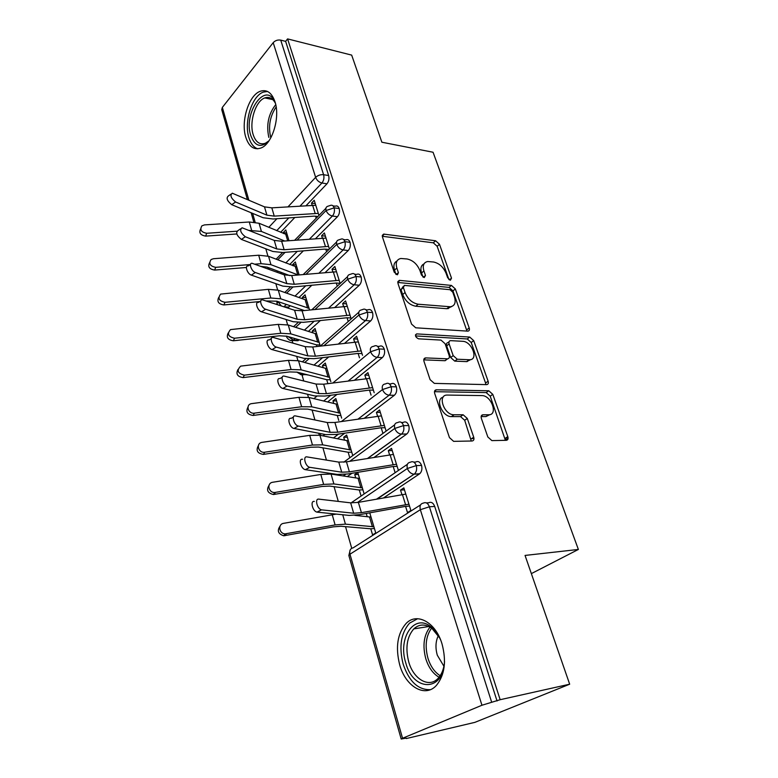 <?xml version="1.0" encoding="UTF-8"?>
<svg xmlns="http://www.w3.org/2000/svg" width="778" height="778" viewBox="0 0 778 778"><rect width="100%" height="100%" fill="white"/><g stroke="black" fill="none" stroke-linecap="round" stroke-linejoin="round"><path stroke-width="1.17" d="M450.394 280.216L451.512 278.154L439.482 244.273L435.622 240.772L383.651 234.1L382.465 236.979L394.232 272.222L397.47 274.79L398.404 272.65L396.858 268.05C395.37 262.614 396.702 259.424 400.855 258.481L407.079 258.977C412.904 260.251 417.183 264.092 419.916 270.511L421.472 275.042L424.273 277.561L425.478 275.461L423.922 270.939C422.396 265.57 423.64 262.429 427.657 261.525L433.57 262.001C439.181 263.236 443.353 267.01 446.086 273.311L447.661 277.756L450.394 280.216M399.668 664.723C395.321 647.17 397.47 633.418 406.126 623.45C416.823 612.082 435.69 622.157 442.03 643.941C446.572 661.242 444.724 675.032 436.468 685.34C425.099 698.265 405.494 686.517 399.668 664.723M245.741 137.103C240.665 121.349 248.824 95.081 260.29 91.269C266.903 89.169 271.814 92.708 275.023 101.879C280.352 117.517 272.193 143.94 261.068 147.966C254.036 150.387 248.921 146.77 245.741 137.103M487.825 436.964L491.871 440.601L506.303 440.319C507.917 440.066 508.423 438.831 507.801 436.623L492.795 394.358L488.759 390.78L436.419 389.788C434.708 390.011 434.134 391.227 434.688 393.415L449.451 437.606L453.632 441.359L472.051 441C473.763 440.737 474.317 439.473 473.714 437.197L467.296 418.457L463.124 414.781L454.031 414.771C443.946 415.121 437.041 394.582 447.311 395.068L481.864 395.594C491.365 395.263 498.445 415.199 488.603 414.791L482.982 414.781C481.319 415.005 480.785 416.211 481.378 418.428L487.825 436.964M471.293 441.009L464.68 420.266L460.518 416.59L463.124 414.781L460.488 416.59L451.512 416.6L454.109 414.771M287.588 38.9L500.157 699.704L569.671 684.202L525.053 555.434L578.375 549.453L433.054 152.245L381.862 142.218L351.675 55.112L287.588 38.9L285.633 41.36L280.732 40.125L323.609 174.71L328.647 175.546L285.633 41.36M467.627 331.136L467.909 331.146C469.309 330.893 469.747 329.833 469.202 327.956L455.344 288.939L451.435 285.419L399.328 280.362L397.976 283.455L411.552 324.105L415.724 327.801L467.627 331.136M473.695 340.608L488.117 381.201C488.701 383.262 488.214 384.41 486.658 384.624L434.348 383.389L430.098 379.664L423.991 361.362C423.456 359.3 424 358.152 425.605 357.899L447.613 358.823C449.169 358.57 449.674 357.442 449.13 355.429L445.104 343.73L441.009 340.093L418.535 338.829C415.394 337.185 414.771 335.542 416.677 333.888L469.727 337.059L473.695 340.608L471.205 342.495L485.56 383.019L488.117 381.201M531.355 573.619L578.375 549.453M247.365 199.518L221.74 109.649L222.343 107.413L273.204 42.664C275.237 40.495 277.756 39.649 280.732 40.125M500.157 699.704L481.952 705.247L402.547 738.264L401.195 739.032L406.194 738.118M569.671 684.202L474.901 722.354L406.32 738.546M351.734 548.257L345.539 526.677M338.294 501.411L334.083 486.727M326.439 460.09L322.938 447.885M319.243 434.999L318.737 433.249M314.934 419.964L312.104 410.103M308.448 397.344L307.553 394.261M303.751 380.987L302.02 374.957M297.896 360.593L296.69 356.363M292.878 343.098L292.227 340.803M287.636 324.825L286.119 319.515M277.649 289.99L275.83 283.659M267.914 256.069L265.823 248.775M236.716 231.231L206.685 233.274C201.22 232.223 199.625 229.753 201.891 225.853L204.458 224.9L249.281 221.993L259.064 223.267L287.247 234.849L288.978 240.674L285.789 229.928L283.241 232.593L286.712 233.021M315.265 203.642L311.501 203.097L314.215 200.267L318.941 215.418M311.501 203.097L312.153 205.207M235.588 201.998L266.912 215.166L274.255 216.119L318.309 213.396L315.78 205.275L271.823 207.843L264.491 206.86L232.282 193.207C229.802 195.2 230.901 198.127 235.588 201.998L231.718 204.682L263.11 217.733L273.02 218.997L313.777 216.158L315.567 216.206L316.189 218.219M283.241 232.593L283.523 233.526M497.054 700.988L434.698 506.429L429.407 506.789L491.657 702.194M426.422 502.919L428.639 502.773C431.216 501.586 433.229 502.802 434.698 506.429M328.647 175.546C329.395 178.707 328.831 181.459 326.964 183.812L306.162 205.596M294.813 217.48L280.644 232.321M413.789 462.113L415.656 462.054C418.165 460.78 420.13 461.899 421.55 465.409C422.366 468.94 421.764 471.701 419.76 473.714L383.642 497.862M358.094 514.929L357.102 515.59M374.413 528.505L370.775 528.797L372.584 534.904L375.725 532.911L369.754 512.809M366.244 513.451L367.197 516.699M321.849 509.891L353.669 513.227L361.41 512.683L408.927 504.193L405.776 494.098L358.376 502.364L350.654 502.851L318.834 499.136C314.477 498.338 317.123 509.016 321.509 509.833L317.307 512.167L349.225 515.415L359.669 514.657L405.571 506.361L407.516 512.634L410.891 510.485L403.84 487.874L400.514 490.082L401.925 494.594M401.477 422.503L403.053 422.493C405.484 421.141 407.4 422.162 408.781 425.566C409.588 429.155 408.946 431.955 406.845 433.959L374.189 457.338M351.928 473.287L347.309 476.593M364.123 493.845L357.773 472.431L354.749 474.58L355.731 477.906M362.927 489.809L359.31 489.994L361.07 495.946M398.385 470.359L391.529 448.371L388.3 450.676L389.584 454.838M309.926 467.345L341.727 472.188L349.41 471.867L396.479 464.233L393.415 454.42L346.473 461.84L338.79 462.113L306.999 456.91C302.554 455.918 305.355 466.586 309.761 467.315L305.482 469.688L337.37 474.434L347.747 473.977L393.201 466.499L395.098 472.606M389.34 383.904L390.926 383.933C393.26 382.669 395.078 383.632 396.362 386.841C397.159 390.439 396.498 393.25 394.378 395.273L364.454 418.126M344.78 433.151L337.458 438.743M352.774 455.587L346.657 434.999L343.72 437.236L344.586 440.163M351.753 452.144L348.155 452.242L349.789 457.775M386.141 431.09L379.567 409.977L376.416 412.369L377.602 416.191M293.394 417.096L291.157 418.35C286.644 417.232 289.601 427.832 294.006 428.464L298.363 426.062L330.115 432.315L337.759 432.208L384.371 425.401L381.395 415.86L334.9 422.473L327.266 422.532L295.494 415.929C290.991 414.8 293.967 425.42 298.353 426.062L294.006 428.464L325.856 434.62L336.164 434.455L381.191 427.754L382.951 433.434M377.476 346.336L379.197 346.414C381.405 345.276 383.107 346.2 384.303 349.205C385.071 352.716 384.429 355.507 382.358 357.579L354.593 380.111M337 394.388L327.664 401.963M341.659 418.146L335.843 398.56L332.974 400.874L333.723 403.432M340.871 415.481L337.292 415.481L338.751 420.421M374.179 392.696L367.926 372.633L364.853 375.113L365.942 378.614M287.131 385.985L318.844 393.571L326.429 393.668L372.604 387.629L369.706 378.351L323.648 384.196L316.072 384.06L284.184 376.114C279.866 375.113 282.861 385.198 287.131 385.985L282.871 388.446L314.662 395.934L324.903 396.041L369.501 390.079L371.067 395.136M365.923 309.78L367.78 309.926C369.871 308.895 371.466 309.79 372.574 312.591C373.323 316.024 372.691 318.795 370.668 320.915L344.722 343.215M328.831 356.859L317.959 366.205M307.573 374.947L305.054 374.374M330.825 381.648L325.311 363.063L322.51 365.466L323.152 367.654M330.271 379.781L326.711 379.693L327.878 383.642M362.529 355.313L356.606 336.291L353.611 338.858L354.603 342.048M276.229 347.066L307.874 355.906L315.421 356.188L361.157 350.888L358.337 341.863L312.717 346.988L305.18 346.657L273.204 337.438C269.071 336.553 272.067 346.132 276.229 347.066L272.057 349.585L303.78 358.318L313.952 358.677L358.123 353.416L359.494 357.831M354.661 274.216L356.674 274.41C358.648 273.496 360.136 274.352 361.157 276.978C361.887 280.333 361.264 283.085 359.3 285.244L334.9 307.359M320.429 320.478L308.389 331.399M298.995 339.908L298.003 340.735L295.076 340.21M358.804 312.231L320.283 346.093L315.051 328.491L312.309 330.961L312.863 332.819M319.943 345.004L316.413 344.829L316.899 346.492M351.189 318.931L345.578 300.921L342.66 303.556L343.565 306.464M265.638 309.255L297.215 319.272L304.704 319.739L350.012 315.129L347.27 306.347L302.078 310.782L294.59 310.276L262.536 299.851C258.588 299.083 261.573 308.185 265.638 309.255L261.544 311.813L293.189 321.722L303.303 322.335L347.056 317.745L348.233 321.528M343.691 239.585L345.85 239.848C347.708 239.041 349.108 239.867 350.042 242.318C350.752 245.595 350.149 248.328 348.233 250.535L325.185 272.514M311.92 285.166L298.966 297.507M290.291 305.783L287.335 307.903M288.259 307.602L285.361 306.892M309.556 310.004L305.044 294.804L302.379 297.342L302.827 298.869M340.151 283.503L334.851 266.484L332.002 269.198L332.819 271.814M255.34 272.504L286.839 283.63L294.279 284.271L339.159 280.323L336.495 271.765L291.721 275.548L284.291 274.877L252.169 263.314C248.406 262.643 251.382 271.318 255.34 272.504L251.323 275.111L282.891 286.129L292.936 286.965L336.281 283.007L337.273 286.178M333.003 205.869L335.308 206.199C337.059 205.489 338.362 206.277 339.227 208.572C339.918 211.772 339.334 214.495 337.458 216.731L315.596 238.603M303.362 250.847L289.717 264.491M281.665 272.563L280.664 273.555M250.302 264.539L215.72 267.331C209.992 266.164 208.455 263.557 211.12 259.521L213.435 258.734L258.695 255.223L268.546 256.293L296.797 267L299.131 274.877L295.3 261.962L292.693 264.559L293.053 265.784M329.405 249.018L324.397 232.943L321.615 235.715L322.345 238.078M245.323 236.755L276.744 248.941L284.135 249.738L328.598 246.422L326.001 238.087L281.636 241.248L274.255 240.412L242.084 227.779C239.449 229.841 240.528 232.836 245.323 236.755L241.384 239.41L272.874 251.479L282.852 252.529L323.988 249.154L325.788 249.174L326.595 251.761M268.361 267.583L268.556 269.178L269.645 268.06M339.227 208.572L334.161 207.843L326.089 210.517L297.128 240.042M285.049 252.354L277.707 259.842M292.693 264.559L296.175 264.919M321.615 235.715L325.408 236.181M302.379 297.342L305.88 297.624M332.002 269.198L335.814 269.577M312.309 330.961L315.839 331.165M342.66 303.556L346.502 303.858M322.51 365.466L326.06 365.582M353.611 338.858L357.472 339.062M332.974 400.874L336.543 400.913M364.853 375.113L368.733 375.22M343.72 437.236L347.309 437.178M376.416 412.369L380.316 412.379M354.749 474.58L358.366 474.434M508.083 437.946L505.69 437.995M473.977 438.559L471.614 438.607M388.3 450.676L392.219 450.579M400.514 490.082L404.463 489.868M277.931 301.572L277.017 303.537L277.561 304.713M350.042 242.318L344.955 241.705L336.757 244.399L306.046 274.245M292.966 286.965L286.605 293.141M286.537 336.115L286.508 336.796L286.353 336.067M361.157 276.978L356.032 276.482L347.727 279.205L315.012 309.43M300.843 322.52L295.621 327.344M372.574 312.591L367.42 312.221L358.998 314.973L323.959 345.656M308.769 358.959L304.733 362.49M384.303 349.205L379.119 348.952L370.581 351.744L332.819 382.99M316.753 396.284L313.894 398.647M396.362 386.841L391.159 386.734L382.494 389.554L341.474 421.501M324.873 434.435L323.035 435.865M408.781 425.566L403.539 425.605L394.747 428.445L349.75 461.305M332.721 473.744L332.07 474.22M421.55 465.409L416.288 465.604L407.361 468.482L357.394 502.53M424 263.898C420.995 265.347 420.178 268.381 421.559 272.981L423.922 270.939M422.95 276.997L421.559 272.981M397.004 260.98C394.018 262.526 393.182 265.58 394.514 270.131L396.858 268.05M395.924 274.352L394.514 270.131M448.916 279.526L437.158 246.305L433.307 242.814L382.29 236.269M466.985 331.097L452.952 290.904L449.042 287.393L397.772 282.453M452.757 292.168L450.015 289.698L404.346 285.4L403.403 287.578L405.056 292.509C407.866 299.18 412.252 303.089 418.204 304.227L450.423 306.765C454.76 305.91 456.103 302.632 454.44 296.933L452.757 292.168M403.315 286.304L401.03 289.63L403.403 287.578M451.872 306.454L446.825 308.72L415.802 306.231C409.85 305.112 405.474 301.212 402.673 294.551L401.03 289.63M485.812 384.614L485.56 383.019M423.767 359.854L445.104 360.72L446.796 359.3M415.52 335.931L467.247 338.955L469.727 337.059M469.144 359.737L469.611 359.747C478.849 359.825 471.828 341.367 462.677 341.309L450.569 340.647C449.081 340.89 448.605 341.999 449.139 343.944L453.175 355.614L457.26 359.232L469.144 359.737L466.625 361.614L470.739 359.582M449.013 341.843L448.089 342.563C446.601 342.816 446.125 343.915 446.66 345.87L449.139 343.944M466.625 361.614L454.751 361.128L450.666 357.51L446.66 345.87M471.205 342.495L467.247 338.955M489.839 414.645L485.987 416.561L481.135 416.57M443.159 397.159C434.814 399.026 442.41 417.018 451.435 416.6L451.512 416.6M505.399 440.338L490.208 396.158L486.182 392.589L434.474 391.684M236.804 233.964L205.655 236.113C200.393 235.189 198.73 232.787 200.656 228.907M248.979 230.405L261.408 231.445L284.67 241.015M231.718 204.682C227.04 200.841 225.941 197.913 228.44 195.91L230.842 194.218M315.567 216.206L317.862 216.517M246.412 267.486L214.64 270.073C209.301 269.169 207.619 266.698 209.593 262.682M289.912 275.645L267.146 267.126L260.698 266.329M254.766 264.18L261.087 263.674L270.948 264.685L298.13 274.965M259.862 301.543L223.869 304.947C218.433 304.052 216.741 301.524 218.774 297.352M305.132 299.686L278.271 290.194L268.361 289.338L220.651 294.094C217.519 298.256 218.968 300.998 224.998 302.302L270.812 298.013L280.751 298.81L309.07 308.341L306.581 299.968L305.132 299.686L307.611 308.069M304.363 310.539L276.871 301.212L266.066 300.96M316.413 344.829L286.858 336.213L279.467 335.795L233.361 340.783C227.808 339.889 226.106 337.282 228.226 332.955M315.158 333.548L288.268 325L278.291 324.368L230.502 329.609C226.845 333.879 228.187 336.748 234.538 338.236L280.809 333.276L290.807 333.85L319.175 342.388L316.617 333.791L315.158 333.548L317.716 342.155M326.711 379.693L297.118 372.156L289.679 371.923L243.106 377.602C237.436 376.708 235.715 374.014 237.961 369.521M325.457 368.305L298.528 360.759L288.482 360.36L240.684 366.127C236.434 370.454 237.65 373.469 244.341 375.171L291.079 369.511L301.135 369.842L329.541 377.33L326.925 368.509L325.457 368.305L328.073 377.136M241.384 239.41C236.59 235.501 235.51 232.515 238.165 230.444L240.548 228.829M325.788 249.174L328.88 249.524M251.323 275.111C247.365 273.934 244.399 265.279 248.172 265.94L250.516 264.403M336.281 283.007L340.112 283.357M261.544 311.813C257.469 310.762 254.503 301.669 258.461 302.428L260.776 300.969M347.056 317.745L350.907 318.007M272.057 349.585C267.875 348.661 264.909 339.101 269.052 339.967L271.327 338.576M358.123 353.416L361.994 353.591M268.614 141.333C260.708 148.219 254.737 146.235 250.711 135.372C243.213 113.384 265.094 81.213 274.653 101.393L275.276 102.735M275.441 103.348L275.334 103.143C272.611 98.174 269.091 96.443 264.773 97.931C255.592 100.984 249.038 121.971 253.142 134.555C255.699 142.238 259.794 145.126 265.405 143.23L268.974 140.828M267.535 91.473L263.353 92.105C251.946 95.879 243.825 121.922 248.882 137.55C250.749 143.677 253.696 147.431 257.732 148.812M444.539 661.378C443.771 692.206 413.06 691.943 405.746 662.768C397.616 637.989 414.353 613.035 430.895 626.757C434.844 629.84 438.082 634.235 440.62 639.934M439.687 637.931L432.033 628.517C425.352 623.781 419.284 623.898 413.828 628.867C406.913 636.851 405.212 647.841 408.713 661.835C413.439 679.233 429.116 688.452 438.17 678.251C441.437 674.721 443.499 669.839 444.364 663.605M438.345 635.626C435.592 641.325 435.242 647.86 437.314 655.232L443.917 666.25M417.669 618.714L409.549 623.139C400.942 633.029 398.803 646.664 403.13 664.052C409.043 681.479 418.117 690.018 430.322 689.668M337.292 415.481L307.66 409.092L300.172 409.043L253.122 415.462C247.307 414.557 245.595 411.766 247.988 407.098M336.028 403.986L309.07 397.49L298.966 397.334L251.197 403.685C245.284 405.007 248.396 414.217 254.416 413.147L301.631 406.738L311.754 406.826L340.19 413.196L337.506 404.142L336.028 403.986L338.722 413.05M282.871 388.446C278.582 387.668 275.616 377.602 279.944 378.585L282.2 377.272M369.501 390.079L373.391 390.148M348.155 452.242L318.484 447.058L310.957 447.204L263.402 454.401C257.44 453.457 255.748 450.559 258.315 445.716M346.891 440.62L319.914 435.242L309.732 435.359L262.05 442.361C255.544 443.197 258.315 453.399 264.763 452.213L312.474 445.026L322.666 444.841L351.121 450.034L348.359 440.737L346.891 440.62L349.653 449.937M359.31 489.994L329.629 486.094L322.043 486.454L273.418 494.526C267.651 493.135 266.173 490.101 268.984 485.423M358.045 478.266L331.058 474.055L320.818 474.454L272.757 482.253C266.436 482.992 268.449 493.038 274.838 492.474L323.629 484.402L333.888 483.935L362.354 487.884L359.524 478.324L358.045 478.266L360.875 487.835M370.775 528.797L341.085 526.259L333.451 526.832L283.737 535.789C278.184 533.941 276.939 530.761 280.002 526.259M336.281 514.093L283.659 523.331C277.61 524.109 279.02 533.844 285.215 533.873L335.114 524.917L345.432 524.148L373.907 526.784L370.989 516.952L369.501 516.952L372.419 526.784M354.836 515.337L369.501 516.952M381.191 427.754L385.1 427.725M305.482 469.688L305.307 469.659C300.901 468.94 298.12 458.291 302.584 459.273M505.389 439.317L507.869 439.278M393.201 466.499L397.14 466.353M317.307 512.167L316.967 512.109C312.571 511.311 309.945 500.643 314.312 501.431M405.571 506.361L409.52 506.099M449.431 279.886L451.512 278.154M396.265 274.537L398.404 272.65M423.368 277.269L425.478 275.461M222.343 107.413L248.843 200.15M252.617 213.376L255.135 222.207M268.799 227.351L276.871 218.735M288.064 206.783L315.635 177.355L273.204 42.664M326.964 183.812L321.927 183.005C318.961 182.246 316.86 180.37 315.635 177.355C317.871 175.322 320.536 174.437 323.609 174.71C324.358 177.88 323.794 180.642 321.927 183.005L300.123 205.995M481.952 705.247L420.344 509.697L349.974 554.199L402.547 738.264M429.407 506.789L420.344 509.697C419.459 505.875 420.46 503.687 423.358 503.113C425.926 501.927 427.949 503.152 429.407 506.789M420.548 504.903L353.163 547.829C350.314 548.451 349.244 550.581 349.974 554.199L348.855 555.482L401.195 739.032M288.823 217.898L276.705 230.667M337.458 216.731L332.401 216.031C334.268 213.785 334.851 211.052 334.161 207.843C333.305 205.538 332.002 204.75 330.251 205.47L327.937 206.219C326.089 206.744 325.476 208.173 326.089 210.517C327.382 213.522 329.483 215.36 332.391 216.031L309.498 239.079M297.313 251.343L285.769 262.964M277.707 271.084L276.686 272.115M348.233 250.535L343.137 249.942L319.038 273.068M305.822 285.74L295.018 296.107M286.343 304.431L283.892 306.775M283.921 306.785L288.862 307.145M359.3 285.244L354.175 284.777L328.695 308.01M314.293 321.149L304.422 330.135M295.037 338.702L293.471 340.122L298.47 340.385M370.668 320.915L365.524 320.565L338.459 343.944M322.637 357.617L313.991 365.086M303.76 373.926L303.303 374.325L305.472 374.383M382.358 357.579L377.174 357.365L348.272 380.948M330.757 395.243L323.687 401.01M394.378 395.273L389.165 395.195L358.084 419.06M338.498 434.105L333.49 437.946M343.779 462.181L394.631 424.856M406.729 434.036L401.497 434.114L367.77 458.388M345.675 474.288L343.331 475.971M351.082 502.899L407.38 464.31M419.449 473.938L414.188 474.162L377.174 499.009M277.795 301.524L281.354 305.949M338.8 239.867C336.796 240.373 336.115 241.89 336.757 244.399C338.08 247.482 340.21 249.33 343.137 249.942C345.053 247.735 345.656 244.982 344.955 241.705C344.022 239.235 342.621 238.418 340.764 239.225L338.8 239.867M349.964 274.42C347.795 274.906 347.046 276.501 347.727 279.205C349.079 282.365 351.228 284.223 354.175 284.777C356.139 282.609 356.762 279.837 356.032 276.482C355.021 273.846 353.533 272.99 351.559 273.905L349.964 274.42M361.449 309.916C359.096 310.373 358.279 312.066 358.998 314.973C360.379 318.212 362.548 320.069 365.514 320.575C367.537 318.445 368.169 315.654 367.42 312.221C366.321 309.401 364.726 308.506 362.636 309.537L361.449 309.916M290.651 340.453L293.471 340.122L288.093 336.582M373.255 346.404C370.717 346.823 369.832 348.602 370.581 351.744C371.991 355.06 374.189 356.927 377.174 357.365C379.246 355.283 379.888 352.483 379.119 348.952C377.933 345.947 376.231 345.014 374.024 346.161L373.255 346.404M300.493 374.607L303.303 374.325L299.666 372.837M320.468 434.717L319.058 435.096M385.402 383.924C382.669 384.303 381.706 386.18 382.494 389.554C383.933 392.948 386.16 394.825 389.165 395.195C391.285 393.162 391.947 390.342 391.159 386.734C389.866 383.515 388.057 382.543 385.732 383.817L385.402 383.924M310.986 409.85L311.735 410.016M328.316 473.082L327.976 473.831M397.821 422.522C394.942 422.882 393.921 424.866 394.747 428.445C396.177 431.848 398.375 433.735 401.341 434.114L401.604 434.027C403.704 432.023 404.346 429.213 403.539 425.605C402.158 422.191 400.252 421.161 397.821 422.522M376.601 499.116L414.499 473.938C416.502 471.925 417.096 469.144 416.288 465.604C414.869 462.083 412.904 460.955 410.405 462.229C407.516 462.696 406.505 464.777 407.361 468.482C408.732 471.828 410.872 473.714 413.76 474.162L414.188 474.172M419.76 473.714L414.188 474.162M382.27 236.026L384.332 234.1M433.307 242.814L435.622 240.772M437.158 246.305L439.482 244.273M397.772 282.161L399.834 280.362M449.042 287.393L451.435 285.419M452.952 290.904L455.344 288.939M466.742 329.862L469.202 327.956M402.673 294.551L405.056 292.509M415.802 306.231L418.204 304.227M446.825 308.72L449.256 306.765M423.825 359.446L425.809 357.899M444.919 360.72L447.428 358.823M415.471 335.036L416.882 333.888M450.666 357.51L453.175 355.614M454.751 361.128L457.26 359.232M481.29 415.938L482.982 414.781M485.987 416.561L488.603 414.791M464.68 420.266L467.296 418.457M471.069 438.967L473.714 437.197M434.562 391.217L436.487 389.788M486.182 392.589L488.759 390.78M490.208 396.158L492.795 394.358M505.146 438.345L507.801 436.623M206.685 233.274L205.655 236.113M249.281 221.993L251.605 230.22M259.064 223.267L261.408 231.445M285.808 234.489L287.675 240.781M315.139 213.308L312.61 205.178M274.255 216.119L271.823 207.843M266.912 215.166L264.491 206.86M215.72 267.331L214.64 270.073M258.695 255.223L261.087 263.674M268.546 256.293L270.948 264.685M295.348 266.669L297.77 274.848M224.998 302.302L223.869 304.947M268.361 289.338L270.812 298.013M278.271 290.194L280.751 298.81M234.538 338.236L233.361 340.783M278.291 324.368L280.809 333.276M288.268 325L290.807 333.85M244.341 375.171L243.106 377.602M288.482 360.36L291.079 369.511M298.528 360.759L301.135 369.842M325.408 246.393L322.812 238.039M284.135 249.738L281.636 241.248M276.744 248.941L274.255 240.412M335.95 280.343L333.285 271.775M294.279 284.271L291.721 275.548M286.839 283.63L284.291 274.877M346.764 315.216L344.032 306.415M304.704 319.739L302.078 310.782M297.215 319.272L294.59 310.276M357.89 351.034L355.079 341.989M315.421 356.188L312.717 346.988M307.874 355.906L305.18 346.657M268.838 137.443C266.134 124.957 268.429 114.016 275.733 104.622M276.161 106.946C269.985 116.146 268.157 126.25 270.686 137.278L270.841 137.764M439.055 677.249C432.996 673.68 428.571 667.514 425.799 658.752C422.405 645.74 423.806 635.208 430.001 627.136M431.566 628.167C425.926 636.015 424.72 646.022 427.939 658.198C430.516 666.338 434.591 672.173 440.173 675.712M254.416 413.147L253.122 415.462M298.966 397.334L301.631 406.738M309.07 397.49L311.754 406.826M369.307 387.843L366.428 378.546M326.429 393.668L323.648 384.196M318.844 393.571L316.072 384.06M263.402 454.401L264.763 452.213L263.431 454.401M309.732 435.359L312.474 445.026M319.914 435.242L322.666 444.841M275.451 492.406L274.041 494.468M320.818 474.454L323.629 484.402M331.058 474.055L333.888 483.935M286.44 533.796L284.952 535.702M332.216 514.676L335.114 524.917M342.738 514.754L345.432 524.148M381.055 425.683L378.089 416.123M337.759 432.208L334.9 422.473M330.115 432.315L327.266 422.532M393.133 464.592L390.079 454.76M349.41 471.867L346.473 461.84M341.727 472.188L338.79 462.113M405.552 504.63L402.421 494.507M361.41 512.683L358.376 502.364M353.669 513.227L350.654 502.851M251.138 212.754L253.784 222.041M268.079 267.467L267.651 268.848M276.083 259.22L282.609 252.549M294.658 240.237L325.894 208.309M276.9 301.222L277.017 303.537M284.787 292.499L290.311 287.121M303.255 274.498L336.563 242.036M293.559 326.682L298.062 322.52M311.822 309.77L347.533 276.667M302.37 361.828L305.88 358.746M286.508 336.796C289.63 342.145 293.111 340.278 292.995 340.482L298.003 340.735M296.768 372.069C301.281 374.938 303.342 375.784 302.963 374.588L306.59 374.685M406.845 433.959L401.341 434.114L367.576 458.417M345.5 474.308L343.215 475.951M350.256 549.783L348.855 555.482M382.329 235.345L383.651 234.1M397.84 281.655L399.328 280.362M448.002 308.72L450.423 306.765M423.874 359.251L425.605 357.899M445.104 360.72L447.613 358.823M415.51 334.832L416.677 333.888M467.092 361.614L469.611 359.747M451.435 416.6L454.031 414.771M434.581 391.149L436.419 389.788M275.334 103.143L274.653 101.393M272.796 99.613L264.773 97.931M432.033 628.517L430.895 626.757M428.834 626.514L413.828 628.867M273.418 494.526L274.838 492.474M283.737 535.789L285.215 533.873M309.761 467.315L305.307 469.659M321.509 509.833L316.967 512.109"/></g></svg>
